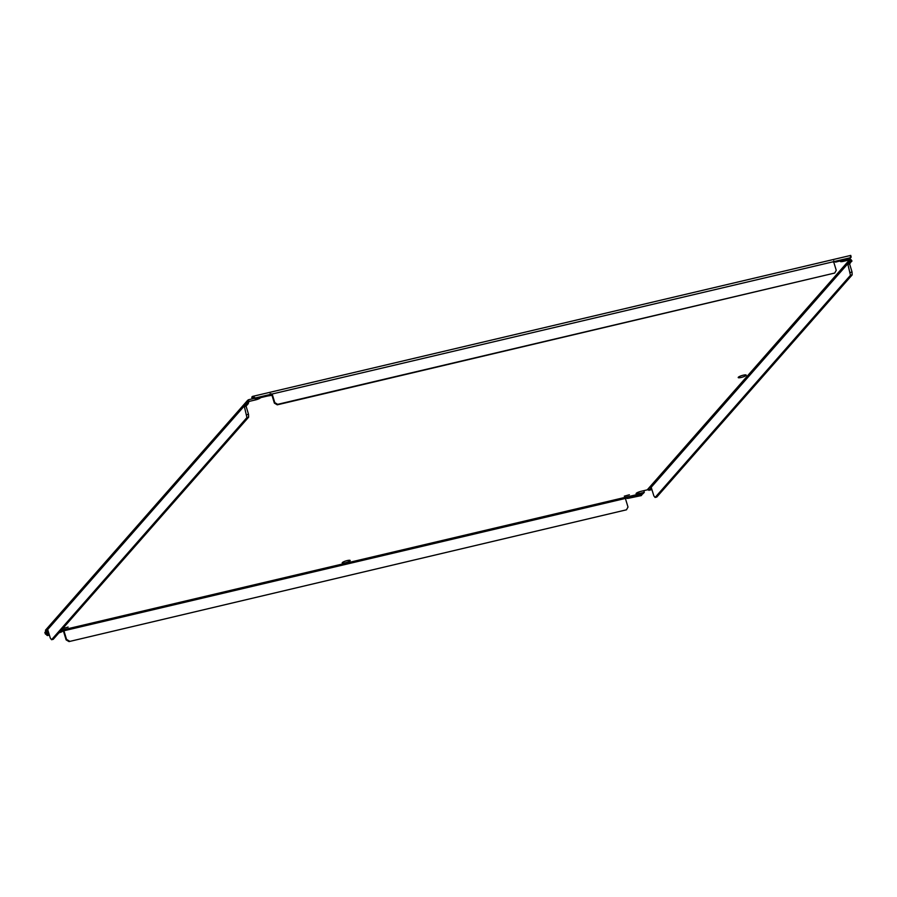 <?xml version="1.0" encoding="UTF-8"?>
<svg xmlns="http://www.w3.org/2000/svg" width="897" height="897" viewBox="0 0 897 897"><rect width="100%" height="100%" fill="white"/><g stroke="black" fill="none" stroke-linecap="round" stroke-linejoin="round"><path stroke-width="1.35" d="M643.799 490.67L644.304 492.33L639.101 493.552A4.171 0.83 -16.9 0 1 636.096 493.642A4.171 0.83 -16.9 0 1 636.22 493.35A4.171 0.83 -16.9 0 1 641.075 491.309L647.242 489.852L849.493 259.895A0.919 0.852 -138.7 0 1 849.706 259.872L850.165 261.049L851.847 260.657L849.616 258.123M849.493 259.895L843.326 261.352A4.171 0.83 -16.9 0 1 840.332 261.442A4.171 0.83 -16.9 0 1 840.444 261.139A4.171 0.83 -16.9 0 1 840.68 260.926M624.312 496.153L629.369 494.785L624.312 496.153M271.982 395.297L267.575 396.014M253.212 398.133L252.292 398.873L251.777 397.18L252.36 396.519A2.725 0.819 76.7 0 1 252.506 396.418A2.725 0.819 76.7 0 1 252.539 396.418L255.499 397.932L270.053 394.501A1.2 1.121 41.3 0 0 270.087 395.028L271.769 394.714M63.07 628.438L68.127 627.07L63.07 628.438M342.306 562.621A4.171 0.83 -16.9 0 1 346.567 560.737A4.171 0.83 -16.9 0 1 350.178 560.49A4.171 0.83 -16.9 0 1 350.054 560.793A4.171 0.83 -16.9 0 1 345.805 562.677A4.171 0.83 -16.9 0 1 342.194 562.924A4.171 0.83 -16.9 0 1 342.306 562.621M738.332 377.245A4.171 0.83 -16.9 0 1 742.581 375.361A4.171 0.83 -16.9 0 1 746.192 375.114A4.171 0.83 -16.9 0 1 746.08 375.417A4.171 0.83 -16.9 0 1 741.83 377.301A4.171 0.83 -16.9 0 1 738.209 377.536A4.171 0.83 -16.9 0 1 738.332 377.245M45.186 632.071L44.985 632.295A2.725 0.819 76.7 0 0 44.85 632.553L45.455 634.089L48.83 633.215M252.281 398.84L248.839 399.658A2.725 2.545 -138.7 0 0 248.245 399.871L246.675 403.953L244.758 405.455L246.653 403.302L248.334 402.91L248.357 403.549L246.675 403.953M849.65 258.695L849.706 259.872M651.357 487.699L648.789 490.02L647.455 489.829A0.919 0.852 41.3 0 0 647.242 489.852M61.175 630.299L643.721 492.991L642.05 494.505L627.07 498.418L626.554 497.712M643.721 492.991L644.304 492.33M69.013 641.59L626.465 509.81L69.013 641.59L66.12 639.875L63.653 631.757A1.2 1.121 41.3 0 0 63.384 631.286L62.868 630.58M45.455 634.089L47.261 634.695L46.835 635.188L46.05 634.235M45.848 632.553L45.5 634M48.685 632.721L46.083 633.338M47.844 629.963L47.16 630.12L47.676 629.537L50.322 638.126L51.566 639.718L53.248 639.314L248.626 417.172L246.944 417.565L51.566 639.718M45.994 629.84L45.276 632.273L244.758 405.455L244.242 406.038L246.944 417.565M45.433 630.243L247.46 400.533L248.245 399.871L249.153 401.43A0.919 0.852 -138.7 0 1 249.355 401.351L248.424 402.405M260.5 397.674A4.171 0.83 -16.9 0 1 255.522 399.905L249.355 401.351M252.292 398.873L254.726 398.302M252.876 398.212L256.15 398.313L255.073 398.425L255.522 399.905M252.539 396.418L252.932 398.178M270.053 394.501L270.109 393.716L272.049 394.03L850.289 257.742L850.76 255.41A2.725 0.819 -103.3 0 0 850.737 255.41A2.725 0.819 -103.3 0 0 850.58 255.51M274.785 402.63L274.359 403.112L271.892 394.994A1.2 1.121 41.3 0 0 271.623 394.523L272.049 394.03A1.2 1.121 -138.7 0 1 272.318 394.501L274.785 402.63L277.678 404.334L834.703 273.047L836.239 270.289L833.773 262.171A1.2 1.121 41.3 0 1 833.739 261.632L833.795 260.859M849.863 258.224L851.163 257.17L850.76 255.41L252.506 396.418M850.165 257.955L851.096 257.204M648.789 490.02L650.751 489.975L651.715 488.876M649.069 490.367L651.2 487.284L653.846 495.873L655.09 497.465L850.468 275.312L847.766 263.785L850.143 263.27L851.847 260.657M650.684 487.867L850.165 261.049L850.188 261.7L851.87 261.296M849.459 263.438L852.038 272.038L850.356 272.441M655.09 497.465L656.772 497.061L852.15 274.919L852.038 272.038M848.439 263.628L847.766 263.785M626.465 509.81L628.001 507.052L625.534 498.934A1.2 1.121 -138.7 0 1 625.501 498.407L627.496 497.936A1.2 1.121 -138.7 0 1 627.765 498.407L641.277 495.604L642.05 494.505M46.633 634.459L47.911 635.087L47.485 635.569L49.413 635.121M58.922 632.878L61.848 631.802A1.2 1.121 -138.7 0 1 61.815 631.275L63.384 631.286M46.835 635.188L47.485 635.569M63.339 630.591L63.81 630.804A1.2 1.121 -138.7 0 1 64.079 631.275L66.546 639.393L69.439 641.108M47.16 630.12L45.276 632.273M248.334 402.91L248.817 401.733M244.926 405.881L244.242 406.038M849.941 258.358L835.578 262.126A1.2 1.121 41.3 0 0 835.309 261.655L835.735 261.162A1.2 1.121 -138.7 0 1 836.004 261.644L850.289 257.742M835.309 261.655L833.313 262.126M271.623 394.523L269.627 394.994M255.723 398.806L269.661 395.521L256.15 398.313M650.807 488.394L651.525 488.226M852.15 274.919L850.468 275.312M848.461 263.673L850.188 261.7M627.765 498.407L641.703 495.122M47.911 635.087L49.301 634.751M59.348 632.385L61.848 631.802M45.545 632.632L48.203 631.129M246.832 414.694L248.514 414.291L248.626 417.172M245.935 405.691L248.514 414.291M48.001 630.479L47.283 630.647M248.357 403.549L246.619 405.534L244.937 405.926M277.678 404.334L277.251 404.827L274.359 403.112M834.703 273.047L277.251 404.827M638.642 492.049L639.101 493.552M843.326 261.352L843.034 260.365M61.815 631.275L59.942 631.712M49.144 634.257L47.261 634.695M625.501 498.407L63.81 630.804M847.889 264.323L849.571 263.92M244.365 406.576L246.047 406.173"/></g></svg>
